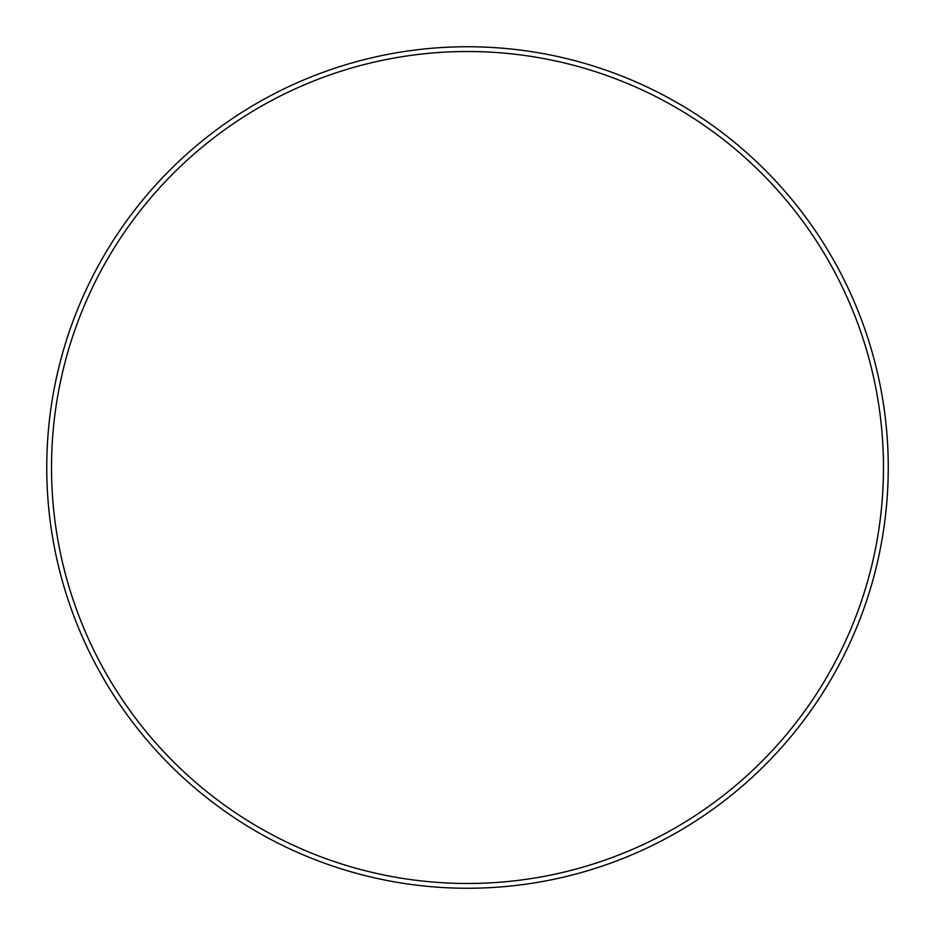 <?xml version="1.0" encoding="UTF-8"?>
<svg xmlns="http://www.w3.org/2000/svg" width="935" height="935" viewBox="0 0 935 935"><rect width="100%" height="100%" fill="white"/><g stroke="black" fill="none" stroke-linecap="round" stroke-linejoin="round"><path stroke-width="0.7" stroke-dasharray="4.67 3.51" d=""/><path stroke-width="1.4" d="M46.75 467.5A420.75 420.75 0 0 1 467.5 46.75A420.75 420.75 0 0 1 888.25 467.5A420.75 420.75 0 0 1 467.5 888.25A420.75 420.75 0 0 1 46.75 467.5M51.518 467.5A415.981 415.981 0 0 1 467.5 51.518A415.981 415.981 0 0 1 883.481 467.5A415.981 415.981 0 0 1 467.5 883.481A415.981 415.981 0 0 1 51.518 467.5"/></g></svg>
